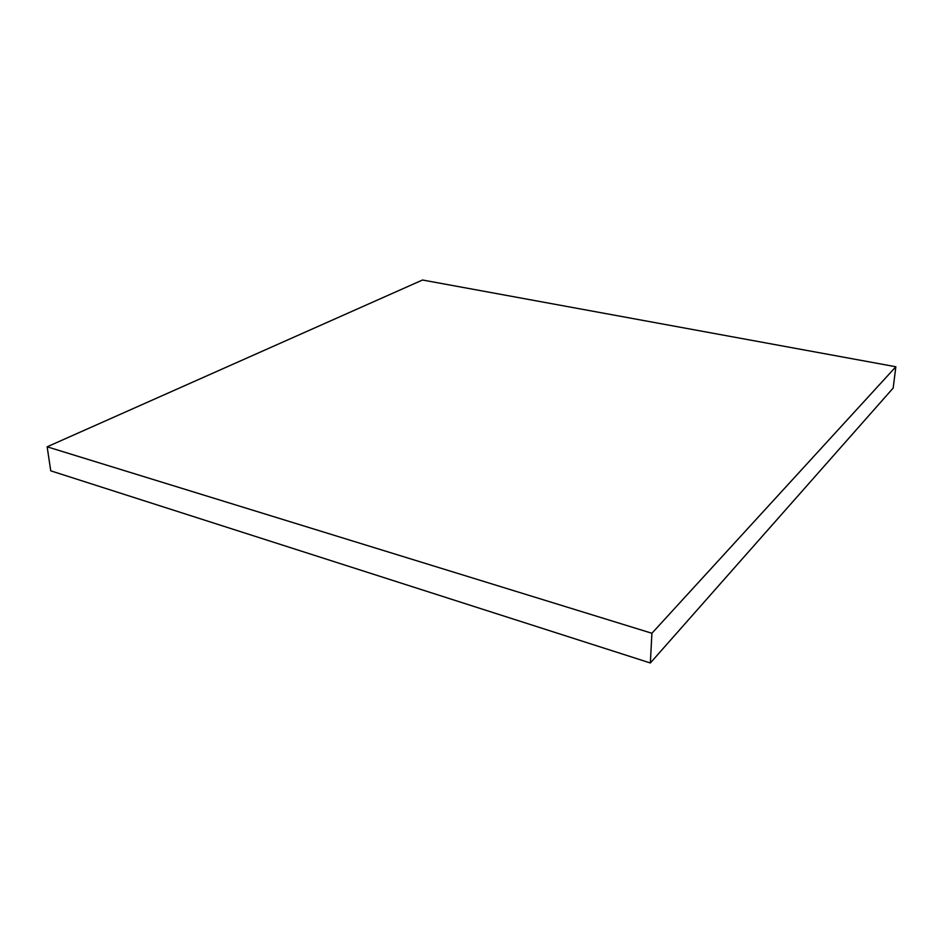 <?xml version="1.0" encoding="UTF-8"?>
<svg xmlns="http://www.w3.org/2000/svg" width="943" height="943" viewBox="0 0 943 943"><rect width="100%" height="100%" fill="white"/><g stroke="black" fill="none" stroke-linecap="round" stroke-linejoin="round"><path stroke-width="1.41" d="M893.174 388.044L895.85 366.756L422.511 280.012L47.15 446.805L50.745 470.828L47.15 446.805L651.908 633.272L650.352 662.988L50.745 470.828L650.352 662.988L651.908 633.272L895.85 366.756L893.174 388.044L650.352 662.988L893.174 388.044M895.85 366.756L422.511 280.012L47.15 446.805L651.908 633.272L895.85 366.756"/></g></svg>
